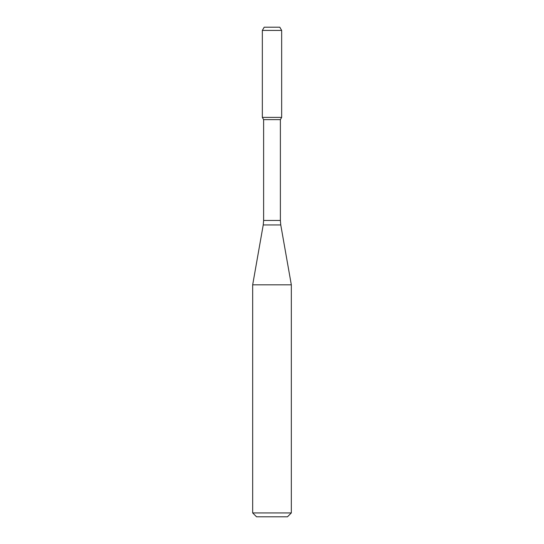<?xml version="1.0" encoding="UTF-8"?>
<svg xmlns="http://www.w3.org/2000/svg" width="544" height="544" viewBox="0 0 544 544"><rect width="100%" height="100%" fill="white"/><g stroke="black" fill="none" stroke-linecap="round" stroke-linejoin="round"><path stroke-width="0.82" d="M263.622 119.619L280.378 119.619L280.378 220.463L263.622 220.463L263.622 119.619L262.337 117.388L281.663 117.388L281.663 30.423L262.337 30.423L264.194 27.2L279.806 27.2L281.663 30.423M272 284.825L291.326 284.825L280.765 224.937L263.235 224.937L252.674 284.825L272 284.825M291.326 512.938L287.463 516.8L256.537 516.8L252.674 512.938L291.326 512.938L291.326 284.825M262.337 30.423L262.337 117.388L281.663 117.388L280.378 119.619M280.378 220.463L280.765 224.937M263.622 220.463L263.235 224.937M252.674 512.938L252.674 284.825"/></g></svg>
